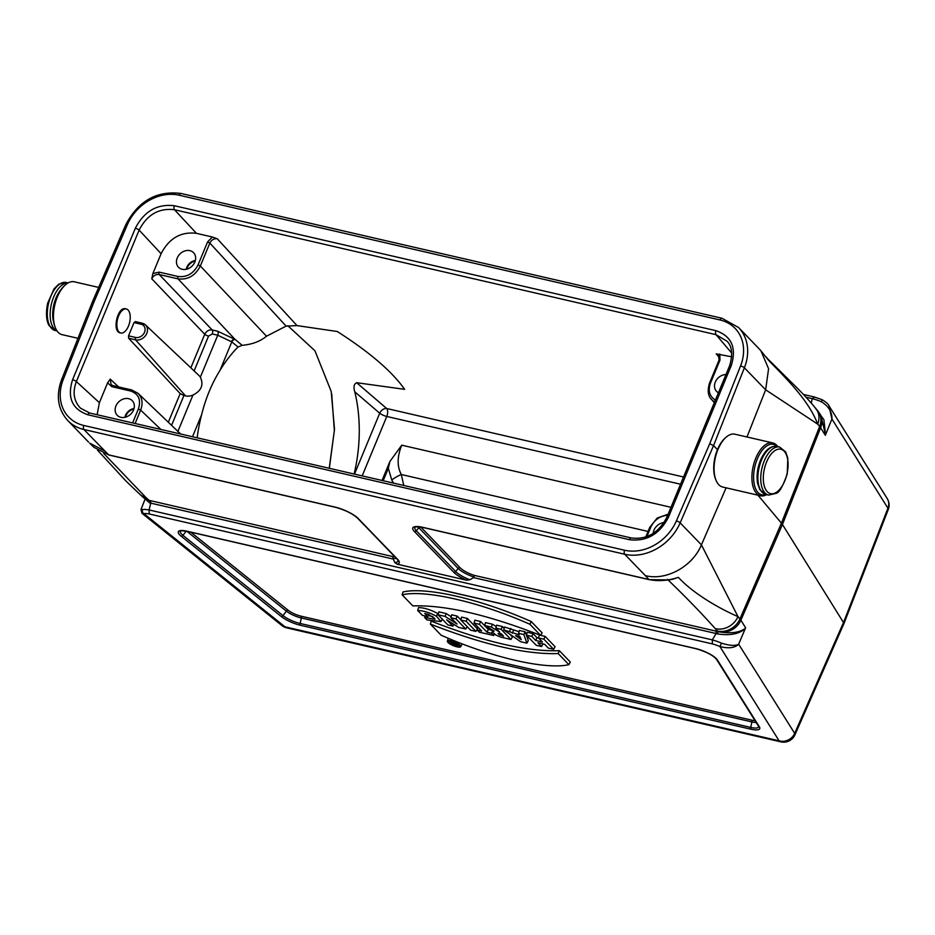 <?xml version="1.0" encoding="UTF-8"?>
<svg xmlns="http://www.w3.org/2000/svg" width="935" height="935" viewBox="0 0 935 935"><rect width="100%" height="100%" fill="white"/><g stroke="black" fill="none" stroke-linecap="round" stroke-linejoin="round"><path stroke-width="1.4" d="M843.978 623.516L794.937 734.828A12.33 3.413 -156.2 0 0 794.668 733.367L843.709 622.055L887.934 508.208A12.33 3.237 21.2 0 1 888.25 509.54L844.024 623.388L782.443 524.488A30.82 8.322 -157.5 0 0 781.426 523.121L757.946 495.176M766.875 358L791.664 382.567C801.295 391.917 809.313 400.531 815.706 408.396L815.706 408.396A18.49 15.801 140 0 1 817.704 424.151L765.648 389.813L746.983 436.984M726.109 487.825L701.425 544.871L737.984 616.609A18.49 15.801 140 0 1 715.252 628.612C700.899 612.565 684.946 596.133 667.403 579.314M766.677 494.662A27.115 13.768 -77 0 1 760.529 495.772A27.115 13.768 -77 0 1 756.637 493.47A27.115 13.768 -77 0 1 754.346 462.1A27.115 13.768 -77 0 1 772.719 442.921L734.898 434.202A27.115 13.768 103 0 0 725.829 437.451A27.115 13.768 103 0 0 715.976 480.146L715.532 479.024A25.888 13.137 -77 0 1 716.233 452.914L717.461 449.665L713.545 445.609L709.735 443.739L740.543 365.971A43.08 35.249 -44 0 0 719.985 319.969L179.193 195.216A43.08 35.249 -44 0 0 127.441 224.529L94.073 301.713L92.448 301.806L61.616 379.622A3.086 0.853 21.6 0 1 63.253 379.481A43.08 35.249 -44 0 0 83.811 425.472L624.603 550.236A43.08 35.249 -44 0 0 676.367 520.924L709.735 443.739M717.461 449.665L718.828 446.638A25.888 13.137 -77 0 1 724.929 438.27L725.829 437.451M831.916 419.009L828.994 405.86L887.198 498.53A12.33 11.091 147.9 0 1 887.934 508.208L831.916 419.009L825.348 435.313L820.591 427.751L782.443 524.488L740.882 620.209L745.627 627.771L738.65 644.168L794.668 733.367A12.33 11.091 147.9 0 1 779.112 740.824L719.892 646.529L721.493 643.14C729.347 645.641 735.05 646.027 738.592 644.32L745.359 628.367C739.456 633.977 730.141 635.823 717.402 633.907A18.677 5.037 -157.5 0 0 716.093 633.521L473.531 577.596L474.103 577.07A15.848 4.278 22.5 0 1 458.173 568.48L455.661 571.53A17.204 4.64 -157.5 0 0 469.826 579.758L473.531 577.596M719.985 319.969A3.086 1.566 -77 0 1 721.913 318.239L738.556 327.507L759.454 349.164L760.868 350.718L768.582 368.741L765.648 389.813L744.389 367.794L713.545 445.609L680.166 522.84L701.425 544.871C692.496 566.715 665.86 581.044 645.325 575.609L624.709 554.245L83.905 429.492L108.624 454.866L334.765 507.027A18.945 5.119 22.5 0 1 358.234 518.539L397.609 559.329A18.945 5.119 22.5 0 1 397.118 564.167L394.745 562.438L393.308 559.083L150.769 503.135L149.051 509.949L712.353 639.891L716.081 633.544L716.128 631.16A20.523 5.54 22.5 0 1 717.683 631.616C730.41 633.86 739.655 632.738 745.405 628.273L745.359 628.367M469.826 579.758L466.553 580.191L397.118 564.167M466.553 580.191A18.945 5.119 22.5 0 1 453.755 572.278L414.38 531.489A18.945 5.119 22.5 0 1 422.714 527.317L648.855 579.49L645.325 575.609M422.714 527.317A1.847 0.935 103 0 0 422.982 527.48L649.112 579.642A1.847 0.935 103 0 1 648.855 579.49C658.076 581.476 667.917 580.764 678.378 577.362C694.074 594.461 721.493 609.55 737.984 616.609L739.936 618.923A28.927 7.807 22.5 0 1 740.882 620.209A18.49 16.643 147.9 0 1 717.542 631.394A10.437 2.817 -157.5 0 0 717.203 630.926L715.252 628.612M811.218 403.102L812.27 398.672L805.993 397.223M814.654 407.134L823.887 419.721L825.535 434.798L820.79 415.292L819.492 413.235A18.49 16.643 -32.1 0 1 820.591 427.751A28.927 7.807 -157.5 0 0 819.644 426.465L817.704 424.151C808.518 399.561 784.336 376.805 768.383 360.08L760.868 350.718M329.225 468.271L334.356 430.532L331.691 393.916M104.533 450.857L89.783 443.213M334.765 507.027A1.847 0.935 103 0 0 335.022 507.191L108.892 455.018L94.003 447.339L108.624 454.866A1.847 0.935 103 0 0 108.892 455.018A1.847 0.935 103 0 0 109.196 454.994M738.556 644.402C734.489 647.99 728.271 648.691 719.892 646.529A15.463 4.172 -157.5 0 0 712.341 643.888L712.33 639.937A18.536 5.002 22.5 0 1 721.493 643.14M712.341 643.888L149.249 513.981A15.463 4.172 -157.5 0 0 143.932 513.654L285 626.836A12.33 8.707 -51.3 0 1 281.821 625.48L141.98 513.292L140.986 509.517L142.552 509.587A3.086 2.735 79.8 0 0 143.932 513.654L141.991 513.28M145.463 499.22L149.296 500.494A20.523 5.54 22.5 0 1 150.605 500.704L392.677 556.547L393.308 559.083M767.939 359.367L767.553 358.783M672.475 579.279L678.378 577.362L670.687 579.653M417.688 610.473C423.263 610.613 429.516 612.542 436.446 616.235L441.016 621.6L426.991 619.94L424.7 617.567L434.939 619.25L434.67 618.386L428.207 614.318L424.759 613.5L427.774 616.621L422.445 615.394L417.688 610.473L418.529 607.598C424.139 607.703 430.544 609.678 437.744 613.5L438.305 613.886M428.394 615.534L432.87 616.644M450.869 617.731L455.976 618.912L465.759 629.045L458.711 627.42L446.673 619.812L452.972 626.088L447.83 624.907L438.059 614.774L445.037 616.387L457.075 624.042L450.869 617.731L451.663 614.821L457.238 616.107L460.85 619.858M438.059 614.774L438.854 611.876L446.205 613.57L451.149 616.703M461.598 617.123L467.383 618.456L477.376 628.811L475.915 631.382L470.574 630.155L460.803 620.022L461.598 617.123M474.045 623.084L479.398 624.311L487.018 632.212L491.553 633.264L493.703 635.484L479.281 632.165L477.13 629.933L481.677 630.985L474.045 623.084L474.851 620.174L480.648 621.518L488.28 629.419L492.628 630.424M495.83 628.11L501.183 629.337L510.966 639.47L500.657 637.086L495.877 635.04L492.242 631.791L494.136 631.055L484.798 625.562L491.307 627.058L499.781 632.2L495.83 628.11L496.637 625.199L502.434 626.543L504.164 628.32M509.75 634.117L512.427 636.899L510.966 639.47M484.798 625.562L485.429 622.616L492.464 624.241L496.263 626.543M538.513 637.951L543.866 639.189L553.649 649.322L548.296 648.084L544.649 644.308L537.917 642.754L541.564 646.529L536.222 645.302L526.44 635.169L531.781 636.396L535.72 640.475L542.452 642.029L538.513 637.951L539.32 635.052L540.418 635.297M540.629 635.356L545.117 636.384L555.109 646.74L553.649 649.322M543.013 643.935L541.564 646.529M526.44 635.169L527.235 632.259L533.043 633.603L536.971 637.67L538.618 638.056M402.997 591.972C426.185 586.525 481.268 599.277 531.232 621.553L542.16 632.89L540.617 635.379C487.521 614.657 444.931 604.84 412.849 605.903L402.143 594.812L402.997 591.972M559.34 650.678C527.223 651.835 484.494 641.971 431.128 621.109L430.416 624.101L441.11 635.181C490.875 657.352 545.736 670.056 568.877 664.668L570.292 662.027L559.34 650.678L558.172 653.565C526.089 654.64 483.512 644.811 430.416 624.101M460.733 646.669A7.223 1.952 -157.5 0 0 458.045 643.666A7.223 1.952 -157.5 0 0 451.196 640.872A7.223 1.952 -157.5 0 0 447.386 641.141A7.223 1.952 -157.5 0 0 450.249 644.133A7.223 1.952 -157.5 0 0 456.958 646.845A7.223 1.952 -157.5 0 0 460.733 646.669L462.112 644.028A7.492 2.022 -157.5 0 0 462.171 643.876M448.274 638.289A7.492 2.022 -157.5 0 0 448.274 638.301L447.386 641.141M503.766 629.933L519.147 634.795L518.563 633.346L519.428 630.459L525.166 631.779L528.298 640.557L526.896 643.151L520.596 641.69L503.766 629.933L504.479 627.011L519.065 631.686M568.877 664.668L558.172 653.565M402.143 594.812C425.285 589.424 480.146 602.117 529.923 624.288L531.232 621.553M529.923 624.288L540.617 635.379M451.874 641.574A5.61 1.519 -157.5 0 0 448.94 641.714A5.61 1.519 -157.5 0 0 449.408 642.801A5.61 1.519 -157.5 0 0 455.041 645.851A5.61 1.519 -157.5 0 0 459.319 646.003A5.61 1.519 -157.5 0 0 457.098 643.677A5.61 1.519 -157.5 0 0 451.874 641.574M543.866 639.189L545.117 636.384M531.781 636.396L533.043 633.603M535.72 640.475L536.971 637.67M518.563 633.346L523.822 634.561L525.166 631.779M523.822 634.561L526.896 643.151M509.61 631.289L510.802 628.472M512.333 633.229L513.525 630.412M521.262 639.68L519.86 636.525L515.582 635.543L521.262 639.68M501.183 629.337L502.434 626.543M491.307 627.058L492.464 624.241M503.603 636.162L501.265 633.731L498.063 633.404L499.267 634.725L503.603 636.162M491.553 633.264L492.242 631.721M493.703 635.484L494.44 634.199M477.13 629.933L477.914 627.081M479.398 624.311L480.648 621.518M487.018 632.212L488.28 629.419M460.803 620.022L466.133 621.249L467.383 618.456M466.133 621.249L475.915 631.382M455.976 618.912L457.238 616.107M465.759 629.045L467.149 626.602M449.583 622.581L449.934 621.88M452.972 626.088L453.931 624.416M445.037 616.387L446.205 613.57M424.7 617.567L425.109 616.001M427.774 616.621L428.943 614.576M454.889 643.058L457.402 645.664L454.983 645.103L450.787 642.111L455.146 644.086L453.942 642.836L455.065 642.649M457.402 645.664L458.138 644.379M450.787 642.111L450.927 641.387M451.745 642.333L452.037 641.609M453.942 642.836L454.106 642.251M455.275 644.227L456.175 645.15L453.732 644.028L455.275 644.227M727.138 341.298L716.035 334.672A3.086 1.566 -77 0 1 715.976 330.686C731.708 336.214 736.792 347.902 731.205 365.725L668.467 517.184C659.596 534.247 646.576 541.751 629.395 539.694L87.832 414.766C72.088 409.226 67.004 397.55 72.591 379.727L135.33 228.257C144.2 211.193 157.22 203.69 174.401 205.747L715.976 330.686M719.144 360.548L718.547 355.242L716.233 353.862L731.754 356.819M718.431 392.758A10.472 8.567 136 0 1 716.9 391.707A10.472 8.567 136 0 1 715.31 382.076A10.472 8.567 136 0 1 725.969 374.561M653.203 533.429A10.472 8.567 136 0 1 653.997 530.098A10.472 8.567 136 0 1 664.037 522.607M354.12 474.022A123.256 80.667 98.5 0 0 354.797 391.835C353.337 387.055 353.944 384.016 356.621 382.707L404.633 389.334C392.046 371.452 369.594 352.179 337.266 331.504L297.014 325.602L286.11 326.105L266.498 336.214C260.14 341.439 252.018 344.466 242.118 345.307L235.234 339.499A3.086 2.162 -50.1 0 0 231.798 341.883L217.738 335.221L212.257 333.959L208.54 336.097L194.118 370.926M212.339 236.999L217.282 238.764C214.01 238.367 211.532 239.792 209.849 243.065L200.347 265.996C195.275 275.743 187.83 280.032 178.024 278.864L159.219 274.528C155.935 274.119 153.457 275.544 151.774 278.805L152.873 273.546L159.172 272.132L177.977 276.468C186.813 277.52 193.51 273.663 198.068 264.885L207.57 241.955L212.339 236.999L196.444 233.329C180.899 231.471 169.118 238.261 161.101 253.701L139.116 230.092L76.378 381.562C72.357 392.349 73.795 401.279 80.691 408.338L80.726 408.373M152.873 273.546L161.101 253.701M177.253 257.943A10.472 8.567 136 0 1 185.083 250.86A10.472 8.567 136 0 1 193.896 253.046A10.472 8.567 136 0 1 192.002 266.148A10.472 8.567 136 0 1 178.842 267.574A10.472 8.567 136 0 1 177.253 257.943M72.591 379.727A3.086 0.83 -157.5 0 1 76.378 381.562L99.391 402.681L107.607 382.824L110.236 379.084L111.101 384.682L112.656 385.617M168.323 422.234L180.174 393.6L128.621 338.236L128.539 335.84L134.021 322.598L135.47 321.71M120.475 332.918L120.159 332.86C111.861 331.563 117.494 306.341 125.535 308.807L126.319 308.982A12.33 6.253 103 0 0 117.448 319.583A12.33 6.253 103 0 0 120.767 333A12.33 6.253 103 0 0 128.469 326.093A12.33 6.253 103 0 0 126.319 308.982M99.391 402.681L97.147 414.743M115.94 405.965A10.472 8.567 136 0 1 123.771 398.883A10.472 8.567 136 0 1 132.583 401.068A10.472 8.567 136 0 1 130.69 414.17A10.472 8.567 136 0 1 117.529 415.596A10.472 8.567 136 0 1 115.94 405.965M128.539 335.84L135.528 337.453A7.445 6.089 -44 0 0 144.516 332.276A7.445 6.089 -44 0 0 141.01 324.211A1.847 0.935 -77 0 1 142.167 323.171A1.847 0.935 -77 0 1 142.412 323.311A9.292 7.597 136 0 1 145.474 324.924L199.026 375.566A12.646 10.343 136 0 1 200.359 377.179L217.738 335.221A3.086 1.566 -77 0 0 217.656 331.224L235.234 339.499M242.118 345.307L238.039 347.002A123.256 80.667 98.5 0 0 220.006 370.353C211.801 383.525 205.665 398.345 201.586 414.813A123.256 80.667 98.5 0 0 197.145 437.814M177.907 431.386L192.949 395.049C201.399 390.818 203.865 384.869 200.359 377.179M192.949 395.049A12.646 10.343 136 0 1 185.539 395.879L183.938 395.505L171.573 425.343M180.174 393.6L183.938 395.505M190.845 367.841L204.753 334.262C206.46 331.025 208.937 329.587 212.187 329.962A3.086 1.566 -77 0 1 212.257 333.959M113.147 385.758A1.847 0.935 103 0 0 112.89 385.617L131.695 389.953A1.847 0.935 103 0 1 131.94 390.094L138.076 393.343C142.284 397.796 143.149 403.394 140.647 410.114L135.107 423.497M393.495 483.103L391.777 480.006L388.317 468.283L389.907 461.469L401.758 445.177C397.118 456.642 396.966 466.425 401.314 474.512L403.768 485.475M389.907 461.469L382.041 480.461M391.777 480.006A30.82 21.295 -20.6 0 1 401.314 474.512L648.072 531.442M714.585 402.038L711.512 399.525M714.317 402.681L710.401 398.088M731.766 353.149L716.035 334.672L174.471 209.732C158.903 207.85 147.122 214.641 139.116 230.092A3.086 0.83 -157.5 0 0 135.33 228.257M177.977 276.468A1.847 0.935 -77 0 0 178.024 278.864L234.837 339.16A3.086 2.057 -51.5 0 0 231.459 341.602M134.032 408.513A9.63 7.877 -44 0 0 125.512 415.315A9.63 7.877 -44 0 0 124.916 417.314M133.857 409.121A9.245 7.562 -44 0 0 126.026 415.596A9.245 7.562 -44 0 0 125.524 417.162M195.345 260.479A9.63 7.877 -44 0 0 186.825 267.293A9.63 7.877 -44 0 0 186.229 269.292M195.17 261.099A9.245 7.562 -44 0 0 187.339 267.562A9.245 7.562 -44 0 0 186.848 269.14M149.249 513.981L149.051 509.949M150.769 503.135L150.78 503.1A18.677 5.037 -157.5 0 0 149.682 502.936L145.147 498.963L140.986 509.517M832.01 418.786L831.975 418.868C832.045 411.879 828.539 406.199 821.456 401.816A18.536 5.002 -157.5 0 0 812.281 398.626L812.27 398.672M831.975 418.868L825.582 434.705M103.668 453.405L145.661 497.221A18.49 14.364 132.7 0 1 139.923 494.346L125.839 480.929L97.591 450.238M150.605 500.704L150.78 503.1M420.797 527.036L460.078 567.732A14.107 3.81 -157.5 0 0 474.057 575.317L474.103 577.07M821.456 401.816L822.169 399.736L814.151 396.931M812.281 398.626L814.525 397.176M287.828 325.731L314.943 350.789L331.212 391.496L334.508 429.247L329.342 468.306M98.666 287.431L74.274 281.797A27.115 13.768 103 0 0 65.205 285.046A27.115 13.768 103 0 0 55.352 327.741A27.115 13.768 103 0 0 62.084 334.648L77.991 338.306M55.352 327.741L54.908 326.619A25.888 13.137 -77 0 1 64.305 285.865L65.205 285.046M715.976 480.146A27.115 13.768 103 0 0 718.816 484.739A27.115 13.768 103 0 0 722.708 487.041L760.529 495.772M772.719 442.921A27.115 13.768 -77 0 1 776.623 445.224A27.115 13.768 -77 0 1 777.756 446.614M777.102 446.462A25.888 13.137 103 0 0 754.861 466.635A25.888 13.137 103 0 0 766.022 494.51M815.706 408.396L817.646 410.71A18.49 15.801 140 0 1 819.644 426.465L781.426 523.121L739.936 618.923A18.49 15.801 140 0 1 717.203 630.926M676.367 520.924A3.086 0.806 -156.6 0 1 680.166 522.84A46.166 37.762 136 0 1 624.709 554.245A3.086 1.566 -77 0 1 624.603 550.236M738.556 327.507A46.166 37.762 136 0 1 744.389 367.794A3.086 0.853 21.6 0 0 740.543 365.971M83.811 425.472A3.086 1.566 -77 0 0 83.905 429.492A46.166 37.762 136 0 1 67.706 420.481L88.615 442.138M695.652 648.539A16.701 4.511 22.5 0 1 717.355 659.935L759.349 726.799A16.701 4.511 22.5 0 1 750.98 729.218L300.416 625.281A16.701 4.511 22.5 0 1 281.26 616.516L181.238 536.258A16.701 4.511 22.5 0 1 187.058 531.209L695.652 648.539A1.847 0.935 103 0 0 695.909 648.691A1.847 0.935 103 0 0 696.213 648.668M281.821 625.48A12.33 12.33 0 0 0 286.764 627.876A12.33 6.253 -77 0 1 285 626.836L779.112 740.824A12.33 6.253 103 0 0 780.889 741.864A12.33 12.33 0 0 0 794.937 734.828M460.078 567.732A1.847 1.508 -44 0 0 458.173 568.48L418.798 527.691L416.285 530.741L455.661 571.53A1.847 1.508 -44 0 1 453.755 572.278M423.286 527.457A1.847 0.935 103 0 1 422.982 527.48C409.273 525.891 417.454 527.644 415.093 527.095L415.093 527.095A17.204 4.64 -157.5 0 0 416.285 530.741A1.847 1.508 -44 0 1 414.38 531.489M420.084 526.931A1.847 1.508 -44 0 0 418.798 527.691A15.848 4.278 22.5 0 1 417.98 526.721M394.745 562.438A17.204 4.64 -157.5 0 0 398.146 560.696L396.966 558.966A1.847 1.508 136 0 0 397.609 559.329M396.393 558.382A15.848 4.278 22.5 0 1 393.121 558.394M358.234 518.539A1.847 1.508 136 0 1 357.579 518.177L396.966 558.966M181.238 536.258A1.847 1.309 -51.3 0 0 182.991 535.369L283.001 615.616A1.847 1.309 128.7 0 1 281.26 616.516M756.17 722.498A13.043 3.518 22.5 0 1 751.915 721.937L301.35 617.988A13.043 3.518 22.5 0 1 286.379 611.151L283.001 615.616A14.96 4.044 -157.5 0 0 300.17 623.47L750.735 727.418A14.96 4.044 -157.5 0 0 758.671 726.565L758.46 726.144A1.847 1.66 -32.1 0 0 759.349 726.799M190.798 532.167L288.132 610.251A1.847 1.309 -51.3 0 0 286.379 611.151L186.801 531.255M186.194 531.127L182.991 535.369A14.96 4.044 -157.5 0 1 180.56 530.975L180.56 530.986C182.454 531.454 175.803 529.958 187.327 531.372A1.847 0.935 103 0 0 187.631 531.337M288.132 610.251A11.313 3.05 -157.5 0 0 301.105 616.188A1.847 0.935 103 0 1 301.35 617.988L300.17 623.47A1.847 0.935 103 0 0 300.416 625.281M301.105 616.188L751.67 720.137A1.847 0.935 103 0 1 751.915 721.937L750.735 727.418A1.847 0.935 103 0 0 750.98 729.218M751.67 720.137A11.313 3.05 -157.5 0 0 754.989 720.616M187.058 531.209A1.847 0.935 103 0 0 187.327 531.372L695.909 648.691C706.17 651.707 713.031 655.236 716.467 659.28A1.847 1.66 147.9 0 0 717.355 659.935M436.446 616.235L437.744 613.5M94.073 301.713L63.253 379.481M127.441 224.529A3.086 0.806 -156.6 0 0 125.839 224.575L92.46 301.795M179.193 195.216A3.086 1.566 -77 0 1 181.109 193.487L721.913 318.239M731.205 365.725A3.086 0.83 -157.5 0 0 729.592 365.807L666.854 517.277C658.614 532.95 646.775 539.846 631.324 537.964A3.086 1.566 -77 0 0 629.395 539.694M719.775 354.061L719.973 360.15L710.471 383.093C707.842 390.701 709.49 396.358 715.404 400.051M667.672 515.29C659.993 515.851 654.36 519.825 650.772 527.211L646.88 536.62M356.621 382.707L386.658 408.501L683.543 476.99M719.459 357.602L716.233 353.862M174.401 205.747A3.086 1.566 -77 0 0 174.471 209.732L196.444 233.329M217.282 238.764L297.014 325.602M110.236 379.084L118.558 386.926M208.54 336.097A3.086 0.83 -157.5 0 1 204.753 334.262L151.774 278.805M132.606 422.924L138.368 409.016C141.243 399.841 138.637 393.834 130.538 390.994L111.744 386.658L107.607 382.824M141.01 324.211L134.021 322.598M238.039 347.002L231.798 341.883L220.006 370.353M201.586 414.813L192.505 436.738M185.539 395.879L135.563 339.837L128.621 338.236M135.213 321.57L142.167 323.171L145.474 324.924A9.292 7.597 136 0 1 145.825 335.174A9.292 7.597 136 0 1 135.563 339.837A1.847 0.935 103 0 1 135.528 337.453M354.494 474.103L379.715 413.223A6.159 4.313 130.6 0 1 386.658 408.501A6.159 3.132 103 0 1 386.786 416.461L362.172 475.88M680.54 484.225L386.786 416.461A6.159 1.66 22.5 0 1 379.715 413.223L354.797 391.835M286.11 326.105L209.849 243.065L207.57 241.955M198.068 264.885L200.347 265.996L266.498 336.214M159.172 272.132A1.847 0.935 -77 0 0 159.219 274.528L212.187 329.962L217.656 331.224M160.878 429.445L140.647 410.114L138.368 409.016M670.991 507.296L401.758 445.177M388.317 468.283L383.163 480.719M111.113 384.671L112.89 385.617A1.847 0.935 103 0 0 111.744 386.658M138.064 393.366L131.695 389.953A1.847 0.935 103 0 0 130.538 390.994M709.642 383.479L710.471 383.093M711.488 399.479C707.97 395.902 707.304 390.456 709.501 383.151L719.003 360.209L719.973 360.15M649.942 527.609L650.772 527.211M668.467 517.184A3.086 0.83 -157.5 0 0 666.854 517.277M87.832 414.766A3.086 1.566 -77 0 1 89.725 413.025M142.552 509.587A18.536 5.002 22.5 0 1 149.039 509.996M474.057 575.317L716.128 631.16M717.402 633.907A1.847 0.584 107.1 0 0 717.683 631.616L717.542 631.394M145.661 497.221L148.349 499.699A10.437 2.817 -157.5 0 0 148.957 500.225L149.296 500.494A1.847 1.239 -82.3 0 1 149.682 502.936M392.677 556.547A14.107 3.81 -157.5 0 0 394.687 556.606M148.349 499.699A18.49 14.364 132.7 0 1 142.611 496.836L139.923 494.346M145.486 499.232L144.2 498.203A18.49 13.055 -51.3 0 0 148.957 500.225M60.927 289.71A22.802 11.582 103 0 0 53.552 321.687M68.021 282.978A24.649 12.517 103 0 0 51.331 304.331A24.649 12.517 103 0 0 56.977 330.85M68.138 282.908L66.221 282.475A24.649 12.517 103 0 0 48.491 303.676A24.649 12.517 103 0 0 55.142 330.511L57.058 330.955M761.441 460.219A24.649 12.517 -77 0 1 776.821 446.404C770.346 445.609 764.9 450.238 760.471 460.277C757.315 468.271 756.357 475.973 757.595 483.372L759.781 489.601L765.742 494.44A24.649 12.517 -77 0 1 761.441 460.219M779.673 447.059L785.634 451.897L787.819 458.127L787.247 473.916C782.817 486.516 779.077 493.014 776.027 493.388L768.593 495.094A24.649 12.517 -77 0 1 764.281 460.885A24.649 12.517 -77 0 1 779.673 447.059L776.821 446.404M766.571 462.007A22.802 11.582 -77 0 1 787.515 458.582A22.802 11.582 -77 0 1 772.953 493.715A22.802 11.582 -77 0 1 766.571 462.007M93.757 447.117L89.737 443.248M888.25 509.54A12.33 12.33 0 0 0 887.198 498.53M286.764 627.876L780.889 741.864M766.256 356.971L767.927 359.356M673.551 579.022L669.168 579.934L649.112 579.642M335.022 507.191C344.91 509.867 352.425 513.537 357.579 518.177M758.46 726.144L716.467 659.28M492.698 630.213L492.266 631.569M442.395 618.97L441.016 621.6M61.616 379.622C55.796 395.657 57.83 409.285 67.706 420.481M125.839 224.575C138.45 200.803 156.87 190.436 181.109 193.487M727.138 341.31C732.128 346.464 732.958 354.634 729.592 365.819M138.029 393.308L180.642 434.004M668.116 514.227L657.247 518.002L649.802 527.27L645.769 537.006M80.702 408.315L89.748 413.036L631.324 537.964M817.646 410.71L819.492 413.235M142.611 496.836L144.2 498.203M829.018 405.895C828.503 404.271 826.224 402.214 822.169 399.736M803.422 394.453L814.104 396.919M120.159 332.86L120.767 333M66.221 282.475L58.741 284.205L54.043 288.845L47.638 303.291C44.915 316.755 47.825 323.849 49.204 325.719L55.142 330.511M768.593 495.094L765.742 494.44"/></g></svg>
